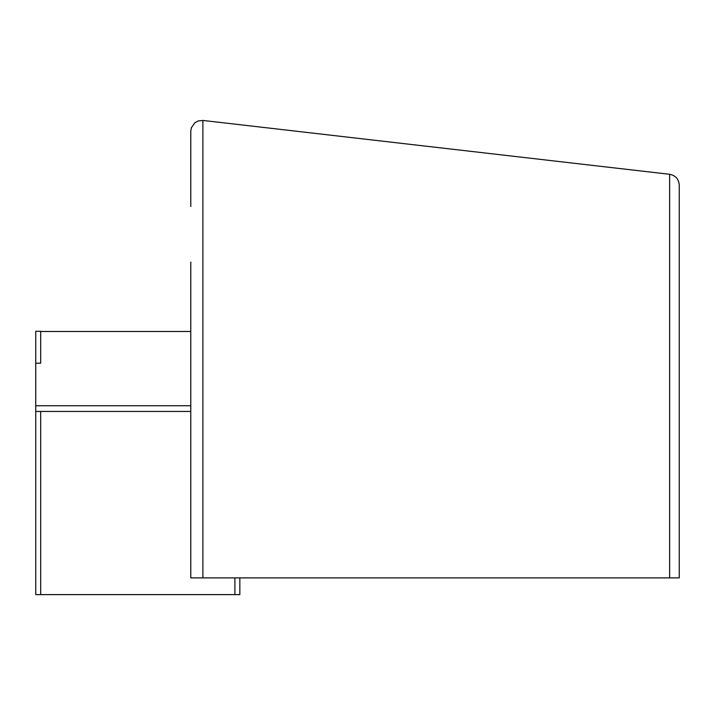 <?xml version="1.0" encoding="UTF-8"?>
<svg xmlns="http://www.w3.org/2000/svg" width="715" height="715" viewBox="0 0 715 715"><rect width="100%" height="100%" fill="white"/><g stroke="black" fill="none" stroke-linecap="round" stroke-linejoin="round"><path stroke-width="1.07" d="M40.684 411.447L190.789 411.447L40.684 411.447L40.684 594.621L35.75 594.621L35.75 411.447L40.684 411.447L35.75 411.447L35.75 405.727L35.75 594.621L239.838 594.621L239.838 589.687L239.838 594.621L40.684 594.621L40.684 411.447M190.789 405.727L35.75 405.727L190.789 405.727M40.684 331.313L40.684 363.202L40.684 331.286L35.75 331.286L35.75 405.727L35.75 363.202L40.684 363.202L35.75 363.202L35.75 331.313M239.838 577.881L239.838 589.687L239.838 577.881M234.895 577.881L234.895 594.621L234.895 577.881M40.684 331.483L190.789 331.483L190.789 262.048L190.789 577.881L202.89 577.881L202.89 120.442L202.89 577.881L202.89 120.442L202.89 577.881L679.25 577.881L679.25 185.087C678.758 179.063 675.559 175.47 669.633 174.29L202.89 120.442L202.89 331.483L202.89 120.442L198.198 120.951L194.838 122.774L191.37 127.735L190.789 131.229L190.789 206.51M190.789 165.237L190.789 145.887M679.25 214.983L679.25 300.13M679.25 427.561L679.25 577.881M669.633 577.881L669.633 174.29L669.633 577.881M190.789 262.048L190.789 331.483"/></g></svg>
